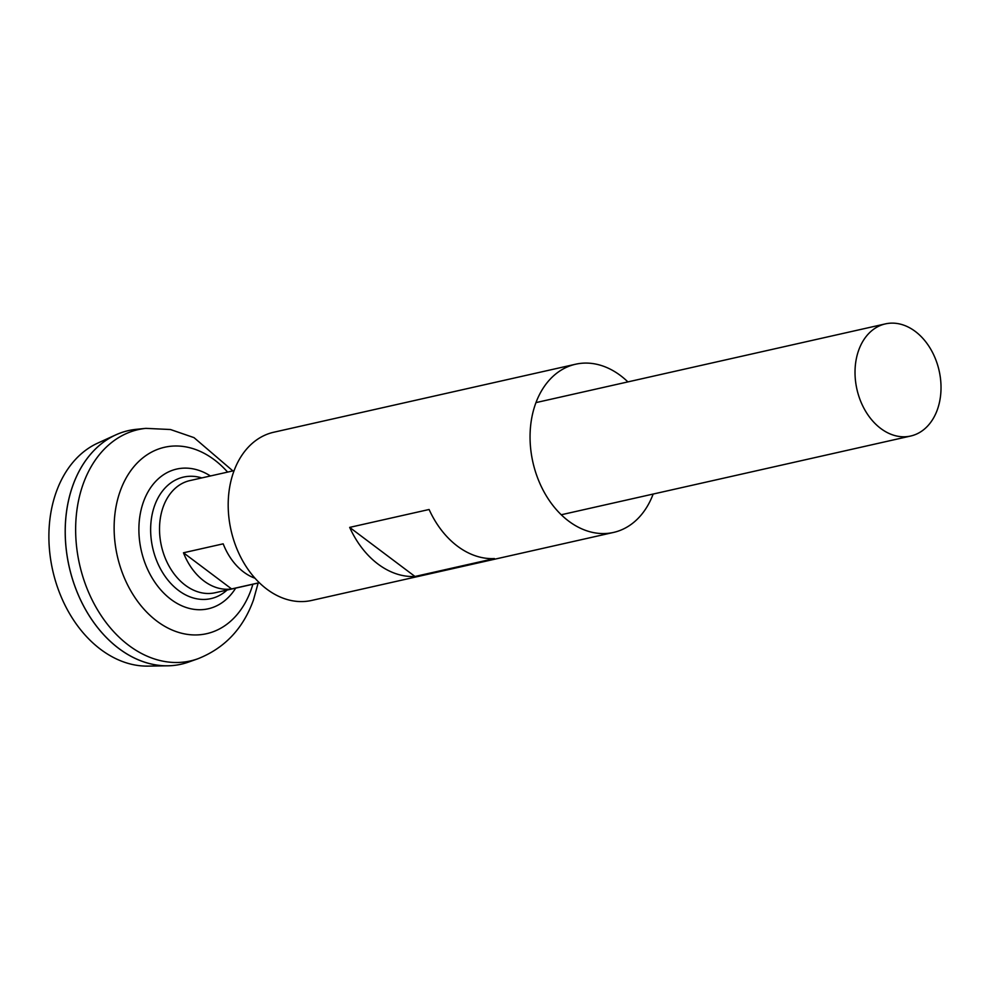 <?xml version="1.0" encoding="UTF-8"?>
<svg xmlns="http://www.w3.org/2000/svg" width="990" height="990" viewBox="0 0 990 990"><rect width="100%" height="100%" fill="white"/><g stroke="black" fill="none" stroke-linecap="round" stroke-linejoin="round"><path stroke-width="1.49" d="M858.639 350.361A57.482 42.137 -102.7 0 1 885.382 323.891A57.482 42.137 -102.7 0 1 930.13 348.183A57.482 42.137 -102.7 0 1 937.406 409.551A57.482 42.137 -102.7 0 1 910.652 436.033A57.482 42.137 -102.7 0 1 865.904 411.729A57.482 42.137 -102.7 0 1 858.639 350.361M259.368 582.776L215.164 592.738A57.482 42.137 -102.7 0 1 170.416 568.446A57.482 42.137 -102.7 0 1 163.14 507.066A57.482 42.137 -102.7 0 1 189.894 480.596L234.11 470.634M227.056 590.052A62.296 45.676 -102.7 0 1 178.522 590.436A62.296 45.676 -102.7 0 1 154.564 505.779A62.296 45.676 -102.7 0 1 201.787 477.91M72.777 485.743A119.741 87.801 -102.7 0 1 136.175 429.338L145.889 428.361A118.565 86.934 -102.7 0 0 83.111 484.209A118.565 86.934 -102.7 0 0 100.794 615.05A118.565 86.934 -102.7 0 0 197.814 658.796L188.607 662.062A119.741 87.801 -102.7 0 1 90.635 617.884A119.741 87.801 -102.7 0 1 72.777 485.743M181.133 664.228A119.741 87.801 -102.7 0 1 167.842 665.812A119.741 87.801 -102.7 0 1 83.568 605.967A119.741 87.801 -102.7 0 1 72.74 485.756A119.741 87.801 -102.7 0 1 115.805 434.87A119.741 87.801 -102.7 0 1 128.49 430.601M167.842 665.812L148.005 666.109A115.644 84.781 -102.7 0 1 66.627 608.33A115.644 84.781 -102.7 0 1 56.17 492.24A115.644 84.781 -102.7 0 1 97.763 443.099L115.805 434.87M259.306 582.702L231.598 588.939A57.482 42.137 -102.7 0 1 183.472 552.779L223.183 543.832A57.482 42.137 77.3 0 0 255.024 578.247M183.472 552.779L231.598 588.939M627.895 381.905A86.217 63.212 77.3 0 0 620.482 375.557A86.217 63.212 77.3 0 0 575.623 364.221L273.747 432.234A86.217 63.212 77.3 0 0 228.294 500.074A86.217 63.212 77.3 0 0 266.793 589.124A86.217 63.212 77.3 0 0 311.652 600.447L613.515 532.434A86.217 63.212 77.3 0 0 653.165 494.047M575.623 364.221A86.217 63.212 77.3 0 0 530.157 432.061A86.217 63.212 77.3 0 0 568.656 521.099A86.217 63.212 77.3 0 0 613.515 532.434M457.442 546.158A86.217 63.212 77.3 0 0 494.418 558.57L414.983 576.477A86.217 63.212 77.3 0 1 378.007 564.065A86.217 63.212 77.3 0 1 349.668 527.385L429.103 509.491A86.217 63.212 77.3 0 0 457.442 546.158M349.668 527.385L414.983 576.477M235.682 588.11A71.627 52.52 -102.7 0 1 165.701 594.965A71.627 52.52 -102.7 0 1 143.401 502.041A71.627 52.52 -102.7 0 1 210.412 475.967M252.871 584.236A95.56 70.067 -102.7 0 1 251.113 589.681A95.56 70.067 -102.7 0 1 156.903 621.126A95.56 70.067 -102.7 0 1 120.149 491.263A95.56 70.067 -102.7 0 1 227.601 472.094M885.382 323.891L535.974 402.608M197.814 658.796C224.619 648.227 243.169 628.625 253.465 599.977L258.142 583.048M232.873 470.906L194.003 437.63L170.478 429.524L145.889 428.361M910.652 436.033L561.243 514.763"/></g></svg>
